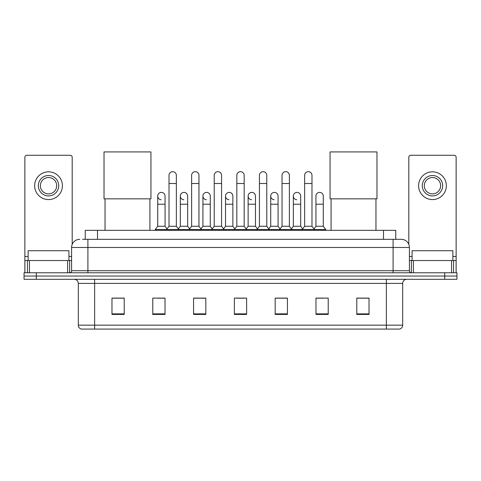 <?xml version="1.0" encoding="UTF-8"?>
<svg xmlns="http://www.w3.org/2000/svg" width="481" height="481" viewBox="0 0 481 481"><rect width="100%" height="100%" fill="white"/><g stroke="black" fill="none" stroke-linecap="round" stroke-linejoin="round"><path stroke-width="0.72" d="M85.257 239.316L85.257 230.339L395.743 230.339L395.743 239.316M82.786 239.316L401.256 239.316A8.159 8.159 0 0 1 409.415 247.475L409.415 270.731C409.523 271.963 410.209 272.643 411.459 272.775M82.6 239.316L87.903 239.316L87.903 247.475L71.585 247.475L71.585 270.731A2.038 2.038 0 0 1 69.541 272.775M79.744 239.316A8.159 8.159 0 0 0 71.585 247.475M36.291 272.775L24.05 272.775L24.05 276.04L36.291 276.04L24.05 276.04L24.05 279.305L36.291 279.305L36.291 276.04L444.709 276.04L36.291 276.04L36.291 272.775L444.709 272.775L444.709 276.04L456.95 276.04L444.709 276.04L444.709 279.305L36.291 279.305M444.709 279.305L456.95 279.305L456.95 272.775L444.709 272.775M409.415 247.475L393.097 247.475L393.097 239.316L401.256 239.316M402.687 325.162C402.573 327.116 401.593 328.421 399.747 329.082L386.363 329.082L386.363 325.162L402.687 325.162L402.687 283.381A4.082 4.082 0 0 1 406.764 279.305M386.363 329.082L81.253 329.082A4.082 4.082 0 0 1 78.313 325.162L78.313 283.381C78.072 280.904 76.713 279.545 74.236 279.305M369.023 314.43L369.023 298.112L356.782 298.112L356.782 314.43L369.023 314.43M328.222 314.43L328.222 298.112L315.981 298.112L315.981 314.43L328.222 314.43M287.422 314.43L287.422 298.112L275.18 298.112L275.18 314.43L287.422 314.43M124.218 314.43L124.218 298.112L111.977 298.112L111.977 314.43L124.218 314.43M165.019 314.43L165.019 298.112L152.778 298.112L152.778 314.43L165.019 314.43M205.82 314.43L205.82 298.112L193.578 298.112L193.578 314.43L205.82 314.43M246.621 314.43L246.621 298.112L234.379 298.112L234.379 314.43L246.621 314.43M315.981 298.196L323.695 298.196M202.513 298.196L199.374 298.196M157.305 298.196L165.019 298.196M281.625 298.196L278.487 298.196M236.418 298.196L244.582 298.196M205.82 298.196L193.578 298.196M124.218 298.196L111.977 298.196M287.422 298.196L275.18 298.196M369.023 298.196L356.782 298.196M68.933 260.534L68.933 250.739L28.132 250.739L28.132 260.534M67.605 272.775L67.605 260.534L29.455 260.534L29.455 272.775M72.198 244.378L72.198 157.305A2.038 2.038 0 0 0 70.154 155.267L26.906 155.267A2.038 2.038 0 0 0 24.868 157.305L24.868 260.534L29.455 260.534M67.605 260.534L71.585 260.534M24.868 272.775L24.868 260.534M48.533 175.505A10.203 10.203 0 0 0 38.33 185.702A10.203 10.203 0 0 0 48.533 195.905A10.203 10.203 0 0 0 58.73 185.702A10.203 10.203 0 0 0 48.533 175.505M48.533 177.543A8.159 8.159 0 0 0 40.368 185.702A8.159 8.159 0 0 0 48.533 193.867A8.159 8.159 0 0 0 56.692 185.702A8.159 8.159 0 0 0 48.533 177.543M48.533 199.579A13.871 13.871 0 0 0 62.404 185.702A13.871 13.871 0 0 0 48.533 171.831A13.871 13.871 0 0 0 34.656 185.702A13.871 13.871 0 0 0 48.533 199.579M105.038 198.839L105.038 230.339M149.922 198.839L149.922 230.339M104.022 151.918L150.944 151.918L150.944 198.839L104.022 198.839L104.022 151.918M331.078 198.839L331.078 230.339M375.962 198.839L375.962 230.339M330.056 151.918L376.978 151.918L376.978 198.839L330.056 198.839L330.056 151.918M169.017 183.501L176.359 183.501L176.359 226.262L169.017 226.262L169.017 175.343A3.674 3.674 0 0 1 172.919 171.675A3.674 3.674 0 0 1 176.359 175.343A3.674 3.674 0 0 0 172.919 171.675M169.017 226.262L166.57 229.527L166.57 230.339M176.359 226.262L178.806 229.527L155.267 229.527L155.267 230.339M191.618 226.262L191.618 183.501L198.966 183.501L198.966 226.262L191.618 226.262L189.171 229.527L178.806 229.527L178.806 230.339M191.618 183.501L191.618 175.343A3.674 3.674 0 0 1 195.52 171.675A3.674 3.674 0 0 1 198.966 175.343A3.674 3.674 0 0 0 195.52 171.675M198.966 226.262L201.413 229.527L189.171 229.527L189.171 230.339M214.225 226.262L214.225 183.501L221.567 183.501L221.567 226.262L214.225 226.262L211.778 229.527L201.413 229.527L201.413 230.339M214.225 183.501L214.225 175.343A3.674 3.674 0 0 1 218.127 171.675A3.674 3.674 0 0 1 221.567 175.343A3.674 3.674 0 0 0 218.127 171.675M221.567 226.262L224.014 229.527L211.778 229.527L211.778 230.339M236.826 226.262L236.826 183.501L244.174 183.501L244.174 226.262L236.826 226.262L234.379 229.527L224.014 229.527L224.014 230.339M236.826 183.501L236.826 175.343A3.674 3.674 0 0 1 240.728 171.675A3.674 3.674 0 0 1 244.174 175.343A3.674 3.674 0 0 0 240.728 171.675M244.174 226.262L246.621 229.527L234.379 229.527L234.379 230.339M259.433 226.262L259.433 183.501L266.775 183.501L266.775 226.262L259.433 226.262L256.986 229.527L246.621 229.527L246.621 230.339M259.433 183.501L259.433 175.343A3.674 3.674 0 0 1 263.335 171.675A3.674 3.674 0 0 1 266.775 175.343A3.674 3.674 0 0 0 263.335 171.675M266.775 226.262L269.222 229.527L256.986 229.527L256.986 230.339M282.034 226.262L282.034 183.501L289.382 183.501L289.382 226.262L282.034 226.262L279.587 229.527L269.222 229.527L269.222 230.339M282.034 183.501L282.034 175.343A3.674 3.674 0 0 1 285.936 171.675A3.674 3.674 0 0 1 289.382 175.343A3.674 3.674 0 0 0 285.936 171.675M289.382 226.262L291.829 229.527L279.587 229.527L279.587 230.339M304.641 226.262L304.641 183.501L311.983 183.501L311.983 226.262L304.641 226.262L302.194 229.527L291.829 229.527L291.829 230.339M304.641 183.501L304.641 175.343A3.674 3.674 0 0 1 308.543 171.675A3.674 3.674 0 0 1 311.983 175.343A3.674 3.674 0 0 0 308.543 171.675M311.983 226.262L314.43 229.527L302.194 229.527L302.194 230.339M323.286 226.262L323.286 204.227L315.939 204.227L315.939 226.262L323.286 226.262L325.733 229.527L314.43 229.527L314.43 230.339M161.153 199.735A3.674 3.674 0 0 1 157.714 196.068A3.674 3.674 0 0 1 161.616 192.4A3.674 3.674 0 0 1 165.061 196.068L165.061 204.227L157.714 204.227L157.714 196.068M165.061 204.227L165.061 226.262L157.714 226.262L157.714 204.227M157.714 226.262L155.267 229.527M165.061 226.262L167.039 228.896M183.76 199.735A3.674 3.674 0 0 1 180.321 196.068A3.674 3.674 0 0 1 184.223 192.4A3.674 3.674 0 0 1 187.662 196.068L187.662 204.227L180.321 204.227L180.321 196.068M187.662 204.227L187.662 226.262L180.321 226.262L180.321 204.227M180.321 226.262L178.337 228.896M187.662 226.262L189.64 228.896M206.361 199.735A3.674 3.674 0 0 1 202.922 196.068A3.674 3.674 0 0 1 206.824 192.4A3.674 3.674 0 0 1 210.269 196.068L210.269 204.227L202.922 204.227L202.922 196.068M210.269 204.227L210.269 226.262L202.922 226.262L202.922 204.227M202.922 226.262L200.944 228.896M210.269 226.262L212.247 228.896M228.968 199.735A3.674 3.674 0 0 1 225.529 196.068A3.674 3.674 0 0 1 229.431 192.4A3.674 3.674 0 0 1 232.87 196.068L232.87 204.227L225.529 204.227L225.529 196.068M232.87 204.227L232.87 226.262L225.529 226.262L225.529 204.227M225.529 226.262L223.545 228.896M232.87 226.262L234.848 228.896M251.569 199.735A3.674 3.674 0 0 1 248.13 196.068A3.674 3.674 0 0 1 252.032 192.4A3.674 3.674 0 0 1 255.471 196.068L255.471 204.227L248.13 204.227L248.13 196.068M255.471 204.227L255.471 226.262L248.13 226.262L248.13 204.227M248.13 226.262L246.152 228.896M255.471 226.262L257.455 228.896M274.176 199.735A3.674 3.674 0 0 1 270.731 196.068A3.674 3.674 0 0 1 274.639 192.4A3.674 3.674 0 0 1 278.078 196.068L278.078 204.227L270.731 204.227L270.731 196.068M278.078 204.227L278.078 226.262L270.731 226.262L270.731 204.227M270.731 226.262L268.753 228.896M278.078 226.262L280.056 228.896M296.777 199.735A3.674 3.674 0 0 1 293.338 196.068A3.674 3.674 0 0 1 297.24 192.4A3.674 3.674 0 0 1 300.679 196.068L300.679 204.227L293.338 204.227L293.338 196.068M300.679 204.227L300.679 226.262L293.338 226.262L293.338 204.227M293.338 226.262L291.36 228.896M300.679 226.262L302.663 228.896M315.939 204.227L315.939 196.068A3.674 3.674 0 0 1 319.847 192.4A3.674 3.674 0 0 1 323.286 196.068L323.286 204.227M315.939 226.262L313.961 228.896M325.733 229.527L325.733 230.339M451.545 272.775L451.545 260.534L413.395 260.534L413.395 272.775M456.132 272.775L456.132 260.534L456.132 272.775M451.545 260.534L456.132 260.534L456.132 157.305A2.038 2.038 0 0 0 454.094 155.267L410.846 155.267A2.038 2.038 0 0 0 408.802 157.305L408.802 244.378M409.415 260.534L413.395 260.534M432.467 175.505A10.203 10.203 0 0 0 422.27 185.702A10.203 10.203 0 0 0 432.467 195.905A10.203 10.203 0 0 0 442.67 185.702A10.203 10.203 0 0 0 432.467 175.505M432.467 177.543A8.159 8.159 0 0 0 424.308 185.702A8.159 8.159 0 0 0 432.467 193.867A8.159 8.159 0 0 0 440.632 185.702A8.159 8.159 0 0 0 432.467 177.543M432.467 199.579A13.871 13.871 0 0 0 446.344 185.702A13.871 13.871 0 0 0 432.467 171.831A13.871 13.871 0 0 0 418.596 185.702A13.871 13.871 0 0 0 432.467 199.579M452.868 260.534L452.868 250.739L412.067 250.739L412.067 260.534M97.499 239.316L97.499 230.339M383.501 239.316L383.501 230.339M87.903 272.775L87.903 270.731L409.415 270.731M71.585 270.731L87.903 270.731L87.903 247.475L393.097 247.475L393.097 272.775M386.363 279.305L386.363 283.381L78.313 283.381M402.687 283.381L386.363 283.381L386.363 325.162L94.637 325.162L94.637 329.082M78.313 325.162L94.637 325.162L94.637 279.305M246.621 313.865L234.379 313.865M205.82 313.865L193.578 313.865M165.019 313.865L152.778 313.865M124.218 313.865L111.977 313.865M287.422 313.865L275.18 313.865M328.222 313.865L315.981 313.865M369.023 313.865L356.782 313.865M71.585 256.451L68.933 256.451M28.132 256.451L24.868 256.451M69.613 260.534L69.613 272.775M24.898 260.534L24.898 272.775M27.447 272.775L27.447 260.534M456.132 256.451L452.868 256.451M412.067 256.451L409.415 256.451M456.102 272.775L456.102 260.534M453.553 260.534L453.553 272.775M411.387 272.775L411.387 260.534M176.359 183.501L176.359 175.343M198.966 183.501L198.966 175.343M221.567 183.501L221.567 175.343M244.174 183.501L244.174 175.343M266.775 183.501L266.775 175.343M289.382 183.501L289.382 175.343M311.983 183.501L311.983 175.343"/></g></svg>
